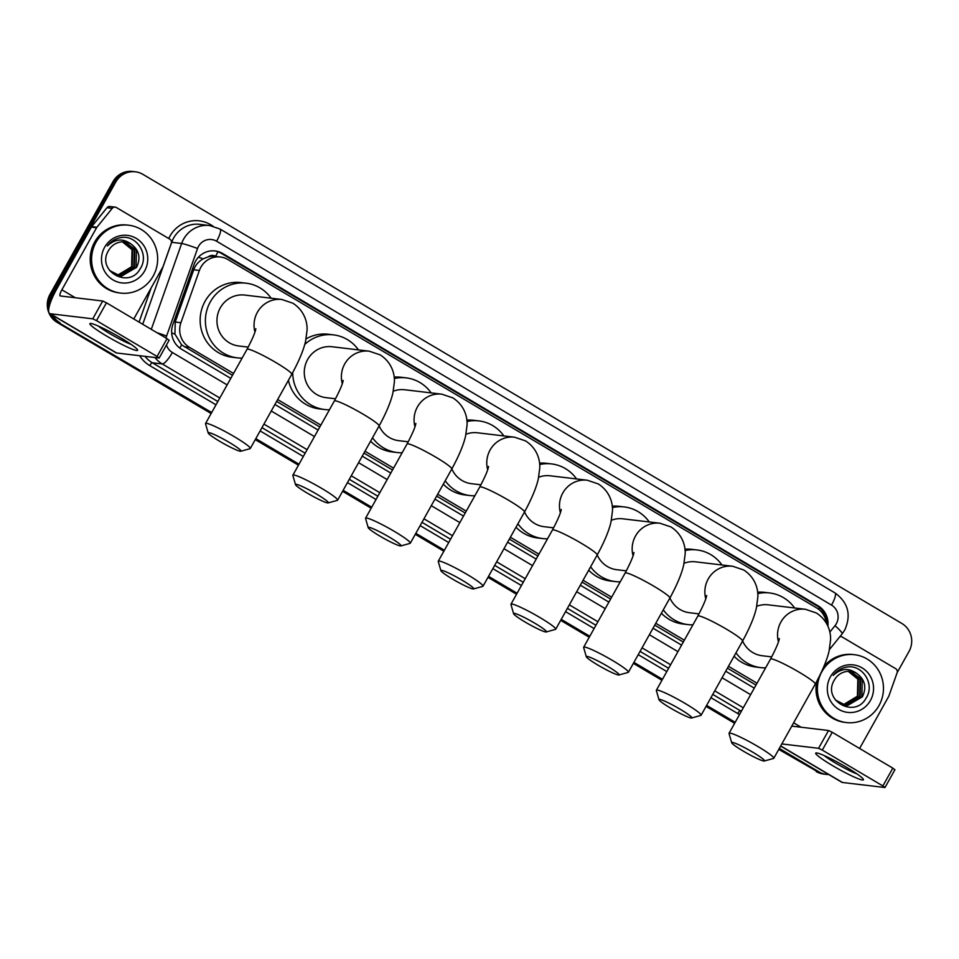 <?xml version="1.0" encoding="UTF-8"?>
<svg xmlns="http://www.w3.org/2000/svg" width="959" height="959" viewBox="0 0 959 959"><rect width="100%" height="100%" fill="white"/><g stroke="black" fill="none" stroke-linecap="round" stroke-linejoin="round"><path stroke-width="1.44" d="M215.871 256.461L215.595 256.293A6.833 6.605 96.8 0 0 208.307 256.808L203.14 258.858C198.657 261.363 195.516 265.008 193.718 269.779L175.233 322.044L174.922 334.116L181.635 344.88L232.498 375.305M208.307 256.808A20.499 19.815 -83.2 0 1 215.188 256.377L220.426 257A20.499 19.815 96.8 0 0 199.388 270.462L180.903 322.715A20.499 19.815 96.8 0 0 189.57 347.422L233.54 373.435M276.624 401.413L319.815 426.971M363.952 453.092L392.519 469.994M436.645 496.103L465.211 513.005M509.337 539.126L537.903 556.028M582.029 582.137L610.607 599.039M654.733 625.148L683.299 642.062M727.425 668.171L755.992 685.074M826.298 622.978A20.499 19.815 96.8 0 0 816.577 607.862L227.954 259.553A20.499 19.815 96.8 0 0 220.426 257M277.666 399.555L320.857 425.113M364.995 451.221L393.562 468.124M437.688 494.245L466.254 511.147M510.38 537.256L538.946 554.158M583.072 580.279L611.638 597.181M655.776 623.29L684.342 640.192M728.468 666.301L757.035 683.216M50.144 303.404A20.499 19.815 -83.2 0 1 52.757 294.785L115.787 182.006L114.385 181.838A20.499 19.815 -83.2 0 1 133.96 171.625A20.499 19.815 -83.2 0 0 114.385 181.838L51.366 294.617L114.385 181.838L112.994 181.683A20.499 19.815 -83.2 0 1 132.57 171.457L135.363 171.793A20.499 19.815 -83.2 0 1 142.879 174.346L901.844 623.458A20.499 19.815 -83.2 0 1 909.036 651.401L897.121 672.715M211.687 412.526L58.559 322.572A20.499 19.815 -83.2 0 1 50.851 314.228A20.499 19.815 -83.2 0 0 58.559 322.572L211.412 413.029L57.156 322.404A20.499 19.815 -83.2 0 1 49.964 294.449L112.994 181.683M48.909 308.019A20.499 19.815 -83.2 0 1 51.366 294.617A20.499 19.815 -83.2 0 0 48.909 308.019M828.732 774.524A20.499 19.815 -83.2 0 1 826.43 774.393A20.499 19.815 -83.2 0 1 818.914 771.839L779.044 748.907L817.512 771.671A20.499 19.815 -83.2 0 0 825.04 774.225A20.499 19.815 -83.2 0 1 817.512 771.671L778.756 749.411M734.906 722.798L706.339 705.896L734.906 722.798M662.213 679.775L633.647 662.873L662.213 679.775M589.521 636.764L560.955 619.862L589.521 636.764M516.829 593.753L488.251 576.838L516.829 593.753M444.125 550.73L415.559 533.827L444.125 550.73M371.433 507.719L342.866 490.804L371.433 507.719M298.74 464.695L255.538 439.138L298.74 464.695M826.43 774.393L823.637 774.057A20.499 19.815 -83.2 0 1 816.121 771.504M734.63 723.29L706.064 706.387M661.938 680.279L633.372 663.376M589.246 637.255L560.679 620.353M516.541 594.244L487.975 577.342M443.849 551.221L415.283 534.319M371.157 508.21L342.591 491.308M298.465 465.199L255.262 439.63M211.136 413.521L57.156 322.404M827.881 626.083A20.499 19.815 96.8 0 0 818.171 605.884L222.668 253.5A20.499 19.815 96.8 0 0 215.14 250.946A20.499 19.815 96.8 0 0 194.102 264.408L172.848 324.502A20.499 19.815 96.8 0 0 181.515 349.208L230.783 378.361M214.444 250.874A20.499 19.815 -83.2 0 1 221.265 253.332L816.768 605.716A20.499 19.815 -83.2 0 1 826.646 623.578M115.787 182.006A20.499 19.815 -83.2 0 1 135.363 171.793M59.949 322.739A20.499 19.815 -83.2 0 1 52.757 315.355M818.914 771.839L779.319 748.416M735.181 722.307L706.615 705.392M662.489 679.284L633.923 662.381M589.797 636.273L561.231 619.358M517.105 593.249L488.539 576.347M444.401 550.238L415.834 533.336M371.708 507.215L343.142 490.313M299.016 464.204L255.813 438.635M274.909 404.47L318.112 430.04M362.238 456.148L390.804 473.051M434.93 499.159L463.497 516.074M507.623 542.183L536.201 559.085M580.327 585.194L608.893 602.108M653.019 628.217L681.585 645.119M725.711 671.228L754.277 688.13M821.863 671.72A34.176 33.026 -83.2 0 1 854.481 654.697A34.176 33.026 -83.2 0 1 879.007 705.536A34.176 33.026 -83.2 0 1 846.389 722.559A34.176 33.026 -83.2 0 1 821.863 671.72M823.865 666.541A34.176 33.026 -83.2 0 1 853.078 654.529L854.481 654.697M834.294 680.171C821.755 700.346 854.996 718.962 865.965 698.32C875.519 684.426 862.525 664.143 846.797 667.056C841.223 668.039 836.68 670.832 833.179 675.436C840.827 668.291 848.703 667.644 856.807 673.482A17.082 16.507 -83.2 0 0 834.294 680.171M870.436 700.466A23.915 23.112 -83.2 0 1 838.825 709.408A23.915 23.112 -83.2 0 1 830.434 676.79A23.915 23.112 -83.2 0 1 862.045 667.86A23.915 23.112 -83.2 0 1 870.436 700.466M845.418 705.237L847.169 705.321L861.865 696.749L862.273 679.715L850.501 671.432M835.337 699.974L845.694 705.273L847.72 705.392L862.417 696.809C866.816 687.219 864.946 679.451 856.807 673.482M844.316 705.045L859.648 696.486L860.055 679.451L849.374 671.348M844.591 705.105L860.199 696.546L860.607 679.511L849.662 671.36M843.225 704.781L857.43 696.21L857.837 679.176L848.236 671.36M843.5 704.865L857.981 696.282L858.389 679.248L848.523 671.348M846.389 722.559L844.987 722.391A34.176 33.026 -83.2 0 1 816.78 681.322M846.557 767.308A27.343 2.757 29.2 0 1 863.304 779.188A27.343 2.757 29.2 0 1 832.592 765.642A27.343 2.757 29.2 0 1 816.313 752.923A27.343 2.757 29.2 0 1 846.557 767.308M824.177 755.572A21.865 2.206 -150.8 0 0 835.517 763.064A21.865 2.206 -150.8 0 0 856.926 773.877M839.88 636.668A3.416 3.297 96.8 0 1 842.218 637.04L895.658 668.663A3.416 3.297 96.8 0 1 897.109 672.774L888.921 695.922A3.416 3.297 96.8 0 1 888.669 696.462L859.6 748.476M780.626 746.066L841.81 782.268A27.343 6.461 -59.4 0 0 842.458 782.484L884.989 787.519L882.879 785.948L892.829 768.147L894.819 769.729M822.307 750.106L818.566 748.308L828.528 730.506L832.256 732.292L822.307 750.106L882.879 785.948M781.825 743.932L818.566 748.308M832.256 732.292L892.829 768.147M828.528 730.506L791.774 726.119M96.044 242.231A34.176 33.026 -83.2 0 1 128.662 225.209A34.176 33.026 -83.2 0 1 153.2 276.048A34.176 33.026 -83.2 0 1 120.57 293.07A34.176 33.026 -83.2 0 1 96.044 242.231M120.57 293.07L119.18 292.903A34.176 33.026 -83.2 0 1 94.653 242.064A34.176 33.026 -83.2 0 1 127.271 225.041L128.662 225.209M108.475 250.683C95.948 270.858 129.177 289.474 140.158 268.832C149.712 254.926 136.717 234.643 120.99 237.568C115.404 238.551 110.872 241.344 107.372 245.948C115.008 238.803 122.884 238.156 130.999 243.994A17.082 16.507 -83.2 0 0 108.475 250.683M144.629 270.977A23.915 23.112 -83.2 0 1 113.006 279.92A23.915 23.112 -83.2 0 1 104.615 247.302A23.915 23.112 -83.2 0 1 136.238 238.371A23.915 23.112 -83.2 0 1 144.629 270.977M119.611 275.748L121.361 275.832L136.046 267.249L136.454 250.215L124.694 241.944M109.53 270.486L119.887 275.784L121.913 275.904L136.61 267.321C141.009 257.731 139.139 249.963 130.999 243.994M118.508 275.557L133.84 266.986L134.248 249.951L123.567 241.86M118.784 275.617L134.392 267.058L134.799 250.023L123.843 241.872M117.418 275.293L131.623 266.722L132.03 249.688L122.428 241.86M117.681 275.365L132.174 266.794L132.582 249.76L122.716 241.86M752.911 752.288A18.796 1.894 -150.8 0 0 731.693 742.757A18.796 1.894 -150.8 0 0 743.309 751.137A18.796 1.894 -150.8 0 0 764.335 761.002A18.796 1.894 -150.8 0 0 752.911 752.288M731.693 742.757L729.044 733.563A25.629 2.589 29.2 0 1 729.056 733.275A25.629 2.589 29.2 0 1 757.97 746.558A25.629 2.589 29.2 0 1 773.805 758.281A25.629 2.589 29.2 0 1 773.553 758.449L764.335 761.002M779.331 638.514C778.9 641.847 775.975 648.692 770.521 659.073A25.629 2.589 -150.8 0 1 799.434 672.367A25.629 2.589 -150.8 0 1 815.27 684.091C824.44 667.332 827.905 656.507 829.127 650.777L830.53 640.204C830.985 634.127 829.187 621.264 816.361 612.981L805.356 609.265L768.267 604.841A25.629 24.766 96.8 0 0 756.747 606.292M757.742 593.597A37.593 36.322 -83.2 0 1 769.681 592.974A37.593 36.322 -83.2 0 1 794.651 607.994M757.61 592.206A37.593 36.322 -83.2 0 1 764.443 592.35L769.681 592.974M742.626 640.972A25.629 24.766 96.8 0 0 762.189 655.74L771.719 656.879M765.618 667.86A37.593 36.322 -83.2 0 1 760.775 667.62A37.593 36.322 -83.2 0 1 735.985 652.851M760.775 667.62L755.548 666.996A37.593 36.322 -83.2 0 1 734.091 656.244M680.219 709.264A18.796 1.894 -150.8 0 0 659.001 699.746A18.796 1.894 -150.8 0 0 670.617 708.126A18.796 1.894 -150.8 0 0 691.643 717.991A18.796 1.894 -150.8 0 0 680.219 709.264M659.001 699.746L656.352 690.552A25.629 2.589 29.2 0 1 656.364 690.252A25.629 2.589 29.2 0 1 685.277 703.534A25.629 2.589 29.2 0 1 701.101 715.258A25.629 2.589 29.2 0 1 700.861 715.426L691.643 717.991M706.627 595.491C706.208 598.824 703.271 605.68 697.828 616.062A25.629 2.589 -150.8 0 1 726.742 629.344A25.629 2.589 -150.8 0 1 742.566 641.068C751.748 624.321 755.212 613.496 756.423 607.766L757.838 597.181C758.293 591.116 756.483 578.241 743.669 569.97L732.664 566.254L695.563 561.83A25.629 24.766 96.8 0 0 684.055 563.281M685.05 550.574A37.593 36.322 -83.2 0 1 696.977 549.951A37.593 36.322 -83.2 0 1 721.959 564.971M684.918 549.183A37.593 36.322 -83.2 0 1 691.751 549.327L696.977 549.951M669.921 597.96A25.629 24.766 96.8 0 0 689.497 612.729L699.027 613.868M692.913 624.848A37.593 36.322 -83.2 0 1 688.082 624.609A37.593 36.322 -83.2 0 1 663.292 609.84M688.082 624.609L682.844 623.985A37.593 36.322 -83.2 0 1 661.398 613.221M607.515 666.253A18.796 1.894 -150.8 0 0 586.309 656.723A18.796 1.894 -150.8 0 0 597.925 665.102A18.796 1.894 -150.8 0 0 618.951 674.968A18.796 1.894 -150.8 0 0 607.515 666.253M586.309 656.723L583.647 647.529A25.629 2.589 29.2 0 1 583.659 647.241A25.629 2.589 29.2 0 1 612.585 660.523A25.629 2.589 29.2 0 1 628.409 672.247A25.629 2.589 29.2 0 1 628.169 672.415L618.951 674.968M633.935 552.48C633.515 555.812 630.578 562.669 625.136 573.05A25.629 2.589 -150.8 0 1 654.05 586.333A25.629 2.589 -150.8 0 1 669.873 598.056C679.056 581.298 682.508 570.473 683.731 564.743L685.146 554.17C685.601 548.104 683.791 535.23 670.964 526.947L659.972 523.242L622.87 518.819A25.629 24.766 96.8 0 0 611.362 520.257M612.357 507.563A37.593 36.322 -83.2 0 1 624.285 506.939A37.593 36.322 -83.2 0 1 649.255 521.96M612.226 506.172A37.593 36.322 -83.2 0 1 619.058 506.316L624.285 506.939M597.229 554.949A25.629 24.766 96.8 0 0 616.805 569.718L626.335 570.845M620.221 581.825A37.593 36.322 -83.2 0 1 615.39 581.586A37.593 36.322 -83.2 0 1 590.6 566.817M615.39 581.586L610.152 580.962A37.593 36.322 -83.2 0 1 588.706 570.209M534.822 623.23A18.796 1.894 -150.8 0 0 513.604 613.712A18.796 1.894 -150.8 0 0 525.22 622.091A18.796 1.894 -150.8 0 0 546.258 631.957A18.796 1.894 -150.8 0 0 534.822 623.23M513.604 613.712L510.955 604.518A25.629 2.589 29.2 0 1 510.967 604.218A25.629 2.589 29.2 0 1 539.881 617.512A25.629 2.589 29.2 0 1 555.717 629.236A25.629 2.589 29.2 0 1 555.477 629.392L546.258 631.957M561.243 509.457C560.823 512.789 557.886 519.646 552.432 530.027A25.629 2.589 -150.8 0 1 581.358 543.309A25.629 2.589 -150.8 0 1 597.181 555.033C606.352 538.287 609.816 527.462 611.039 521.732L612.453 511.147C612.909 505.081 611.099 492.207 598.272 483.935L587.28 480.219L550.178 475.796A25.629 24.766 96.8 0 0 538.658 477.246M539.665 464.54A37.593 36.322 -83.2 0 1 551.593 463.916A37.593 36.322 -83.2 0 1 576.563 478.949M539.533 463.149A37.593 36.322 -83.2 0 1 546.354 463.293L551.593 463.916M524.537 511.926A25.629 24.766 96.8 0 0 544.113 526.695L553.643 527.834M547.529 538.814A37.593 36.322 -83.2 0 1 542.698 538.574A37.593 36.322 -83.2 0 1 517.896 523.806M542.698 538.574L537.46 537.951A37.593 36.322 -83.2 0 1 516.002 527.198M462.13 580.219A18.796 1.894 -150.8 0 0 440.912 570.689A18.796 1.894 -150.8 0 0 452.528 579.068A18.796 1.894 -150.8 0 0 473.554 588.934A18.796 1.894 -150.8 0 0 462.13 580.219M440.912 570.689L438.263 561.495A25.629 2.589 29.2 0 1 438.275 561.207A25.629 2.589 29.2 0 1 467.189 574.489A25.629 2.589 29.2 0 1 483.024 586.213A25.629 2.589 29.2 0 1 482.773 586.381L473.554 588.934M488.539 466.446C488.119 469.778 485.194 476.635 479.74 487.016A25.629 2.589 -150.8 0 1 508.654 500.298A25.629 2.589 -150.8 0 1 524.489 512.022C533.66 495.264 537.124 484.451 538.347 478.709L539.749 468.136C540.205 462.07 538.407 449.196 525.58 440.912L514.575 437.208L477.486 432.785A25.629 24.766 96.8 0 0 465.966 434.235M466.961 421.528A37.593 36.322 -83.2 0 1 478.901 420.905A37.593 36.322 -83.2 0 1 503.871 435.925M466.829 420.138A37.593 36.322 -83.2 0 1 473.662 420.282L478.901 420.905M451.845 468.915A25.629 24.766 96.8 0 0 471.408 483.684L480.938 484.81M474.825 495.791A37.593 36.322 -83.2 0 1 469.994 495.551A37.593 36.322 -83.2 0 1 445.204 480.783M469.994 495.551L464.767 494.928A37.593 36.322 -83.2 0 1 443.31 484.175M389.438 537.196A18.796 1.894 -150.8 0 0 368.22 527.678A18.796 1.894 -150.8 0 0 379.836 536.057A18.796 1.894 -150.8 0 0 400.862 545.923A18.796 1.894 -150.8 0 0 389.438 537.196M368.22 527.678L365.571 518.483A25.629 2.589 29.2 0 1 365.583 518.196A25.629 2.589 29.2 0 1 394.497 531.478A25.629 2.589 29.2 0 1 410.32 543.202A25.629 2.589 29.2 0 1 410.08 543.357L400.862 545.923M415.846 423.434C415.427 426.755 412.49 433.612 407.048 443.993A25.629 2.589 -150.8 0 1 435.961 457.275A25.629 2.589 -150.8 0 1 451.785 468.999C460.967 452.252 464.42 441.428 465.642 435.698L467.057 425.113C467.512 419.047 465.702 406.172 452.888 397.901L441.883 394.185L404.782 389.762A25.629 24.766 96.8 0 0 393.274 391.212M394.269 378.505A37.593 36.322 -83.2 0 1 406.196 377.882A37.593 36.322 -83.2 0 1 431.166 392.914M394.137 377.115A37.593 36.322 -83.2 0 1 400.97 377.259L406.196 377.882M379.141 425.892A25.629 24.766 96.8 0 0 398.716 440.661L408.246 441.799M402.133 452.78A37.593 36.322 -83.2 0 1 397.302 452.54A37.593 36.322 -83.2 0 1 372.512 437.772M397.302 452.54L392.063 451.917A37.593 36.322 -83.2 0 1 370.618 441.164M316.734 494.185A18.796 1.894 -150.8 0 0 295.528 484.655A18.796 1.894 -150.8 0 0 307.144 493.046A18.796 1.894 -150.8 0 0 328.17 502.9A18.796 1.894 -150.8 0 0 316.734 494.185M295.528 484.655L292.867 475.472A25.629 2.589 29.2 0 1 292.879 475.173A25.629 2.589 29.2 0 1 321.804 488.455A25.629 2.589 29.2 0 1 337.628 500.178A25.629 2.589 29.2 0 1 337.388 500.346L328.17 502.9M343.154 380.411C342.735 383.744 339.798 390.601 334.343 400.982A25.629 2.589 -150.8 0 1 363.269 414.264A25.629 2.589 -150.8 0 1 379.093 425.988C388.275 409.229 391.728 398.417 392.95 392.675L394.365 382.102C394.82 376.036 393.01 363.161 380.184 354.89L369.191 351.174L332.09 346.75A25.629 24.766 96.8 0 0 307.623 359.517A25.629 24.766 96.8 0 0 326.024 397.649L335.554 398.788M304.734 344.485A37.593 36.322 -83.2 0 1 333.504 334.871A37.593 36.322 -83.2 0 1 358.474 349.891M306.065 338.935A37.593 36.322 -83.2 0 1 328.266 334.247L333.504 334.871M329.44 409.769A37.593 36.322 -83.2 0 1 324.61 409.517A37.593 36.322 -83.2 0 1 292.711 372.607M324.61 409.517L319.371 408.894A37.593 36.322 -83.2 0 1 288.407 380.327M229.417 442.507A18.796 1.894 -150.8 0 0 208.199 432.988A18.796 1.894 -150.8 0 0 219.815 441.368A18.796 1.894 -150.8 0 0 240.841 451.233A18.796 1.894 -150.8 0 0 229.417 442.507M208.199 432.988L205.55 423.794A25.629 2.589 29.2 0 1 205.562 423.494A25.629 2.589 29.2 0 1 234.475 436.789A25.629 2.589 29.2 0 1 250.299 448.512A25.629 2.589 29.2 0 1 250.059 448.668L240.841 451.233M255.825 328.733C255.406 332.066 252.469 338.923 247.026 349.304A25.629 2.589 -150.8 0 1 275.94 362.586A25.629 2.589 -150.8 0 1 291.764 374.31C300.946 357.563 304.399 346.738 305.621 341.008L307.036 330.423C307.491 324.358 305.681 311.483 292.867 303.212L281.862 299.496L244.761 295.072A25.629 24.766 96.8 0 0 220.294 307.839A25.629 24.766 96.8 0 0 238.695 345.971L248.225 347.11M242.112 358.091A37.593 36.322 -83.2 0 1 237.281 357.851A37.593 36.322 -83.2 0 1 210.297 301.917A37.593 36.322 -83.2 0 1 246.175 283.193A37.593 36.322 -83.2 0 1 271.145 298.225M237.281 357.851L232.042 357.228A37.593 36.322 -83.2 0 1 205.058 301.294A37.593 36.322 -83.2 0 1 240.949 282.569L246.175 283.193M120.738 337.82A27.343 2.757 29.2 0 1 137.497 349.687A27.343 2.757 29.2 0 1 106.785 336.153A27.343 2.757 29.2 0 1 90.506 323.435A27.343 2.757 29.2 0 1 120.738 337.82M98.369 326.084A21.865 2.206 -150.8 0 0 109.71 333.576A21.865 2.206 -150.8 0 0 131.119 344.389M96.895 227.259A3.416 3.297 96.8 0 0 96.571 227.751L91.333 227.127A3.416 3.297 -83.2 0 1 91.668 226.636L96.895 227.259L112.227 208.343A3.416 3.297 96.8 0 1 116.411 207.552L169.851 239.175A3.416 3.297 96.8 0 1 171.289 243.286L163.102 266.434A3.416 3.297 96.8 0 1 162.862 266.974L133.792 318.987M91.333 227.127L56.641 289.186A27.343 6.461 -59.4 0 0 49.7 313.545A27.343 6.461 -59.4 0 0 50.359 313.761L92.759 318.82L102.709 301.018L60.309 295.959A6.833 1.618 120.6 0 1 60.141 295.899A6.833 1.618 120.6 0 1 61.879 289.81L96.571 227.751M91.668 226.636L106.988 207.719A3.416 3.297 -83.2 0 1 109.925 206.497L115.152 207.12M49.7 313.545L116.003 352.78A27.343 6.461 -59.4 0 0 116.65 352.996L159.182 358.019L157.072 356.46L167.022 338.659L169.012 340.241M102.709 301.018L106.449 302.804L96.487 320.618L157.072 356.46M96.487 320.618L92.759 318.82M106.449 302.804L167.022 338.659M198.441 257.204A20.499 1.199 19.5 0 1 203.14 258.858M818.698 609.313A20.499 4.855 -59.4 0 0 819.513 607.67M179.741 348.021A20.499 4.855 -59.4 0 0 181.635 344.88M171.685 332.989A20.499 1.199 19.5 0 1 174.922 334.116M215.595 256.293A20.499 4.855 -59.4 0 0 217.945 251.773M184.32 346.798L189.57 347.422M175.233 322.044L180.903 322.715M193.718 269.779L199.388 270.462M49.964 294.449L52.757 294.785M816.768 605.716L818.171 605.884M829.811 632.113L835.001 625.7A13.666 13.21 96.8 0 0 831.537 605.105L216.602 241.224A13.666 13.21 96.8 0 0 197.554 248.489L166.602 336.022A13.666 13.21 96.8 0 0 166.051 338.071M835.001 625.7A13.666 1.918 39 0 1 842.134 633.887L844.771 629.991C851.448 614.935 848.188 602.576 835.001 592.926A13.666 3.237 120.6 0 1 831.537 605.105M151.294 329.345L181.659 243.478A27.343 26.42 -83.2 0 1 183.613 239.151A27.343 26.42 -83.2 0 1 209.709 225.533L199.76 224.346A27.343 26.42 96.8 0 0 173.663 237.964A27.343 26.42 96.8 0 0 171.709 242.291L142.723 324.274M171.493 242.255L181.659 243.478A13.666 0.791 19.5 0 1 197.554 248.489M168.748 238.515A30.76 29.717 -83.2 0 1 210.584 224.67L213.078 226.156M739.533 714.515A30.76 29.717 -83.2 0 1 737.711 713.52L710.931 697.684M666.805 671.564L638.238 654.661M594.112 628.553L565.546 611.65M521.408 585.529L492.842 568.627M448.716 542.518L420.15 525.616M376.024 499.507L347.458 482.593M303.332 456.484L260.129 430.927M216.003 404.806L149.772 365.619A30.76 29.717 -83.2 0 1 139.69 355.741M139.067 322.116L151.15 287.928M741.607 710.823L740.24 710.667A27.343 26.42 96.8 0 0 741.343 711.278M219.803 397.997L162.251 363.941L152.313 362.766L217.837 401.533M166.458 345A13.666 13.21 96.8 0 0 172.38 352.492A13.666 3.237 120.6 0 1 162.251 363.941A27.343 26.42 -83.2 0 1 154.974 357.563M145.025 356.376A27.343 26.42 96.8 0 0 152.313 362.766A3.416 0.803 -59.4 0 0 149.772 365.619M743.309 707.778L714.743 690.876M670.605 664.755L642.039 647.852M597.913 621.744L569.346 604.841M525.22 578.721L496.654 561.818M452.528 535.709L423.962 518.807M379.824 492.698L351.258 475.784M307.132 449.675L263.941 424.118M261.963 427.642L305.154 453.211M349.292 479.32L377.858 496.223M421.984 522.331L450.55 539.246M494.676 565.354L523.242 582.257M567.368 608.366L595.947 625.28M640.073 651.389L668.639 668.291M712.765 694.4L740.24 710.667A3.416 0.803 -59.4 0 0 737.711 713.52M172.38 352.492L227.139 384.895M271.265 411.003L314.456 436.561M358.594 462.682L387.16 479.584M431.286 505.693L459.852 522.595M503.978 548.716L532.545 565.618M576.671 591.727L605.237 608.629M649.375 634.738L677.941 651.652M722.067 677.761L750.633 694.664M210.584 224.67A3.416 0.803 -59.4 0 0 210.117 225.581M156.94 332.689A13.666 0.791 19.5 0 1 166.602 336.022M835.001 592.926L220.067 229.045A13.666 3.237 120.6 0 1 216.602 241.224M221.265 253.332L222.668 253.5M780.698 745.934L842.458 782.484M793.62 722.81L801.089 727.234M805.356 609.265A25.629 24.766 96.8 0 0 780.902 622.043A25.629 24.766 96.8 0 0 778.456 641.775M732.664 566.254A25.629 24.766 96.8 0 0 708.198 579.02A25.629 24.766 96.8 0 0 705.764 598.764M659.972 523.242A25.629 24.766 96.8 0 0 635.505 536.009A25.629 24.766 96.8 0 0 633.06 555.752M587.28 480.219A25.629 24.766 96.8 0 0 562.813 492.986A25.629 24.766 96.8 0 0 560.368 512.729M514.575 437.208A25.629 24.766 96.8 0 0 490.121 449.975A25.629 24.766 96.8 0 0 487.675 469.718M441.883 394.185A25.629 24.766 96.8 0 0 417.417 406.952A25.629 24.766 96.8 0 0 414.971 426.695M369.191 351.174A25.629 24.766 96.8 0 0 344.725 363.941A25.629 24.766 96.8 0 0 342.279 383.684M281.862 299.496A25.629 24.766 96.8 0 0 257.396 312.262A25.629 24.766 96.8 0 0 254.95 332.006M50.359 313.761L116.65 352.996M61.879 289.81L75.281 297.746M112.227 208.343L106.988 207.719M220.067 229.045L209.709 225.533M829.379 649.639L842.134 633.887M884.989 787.519L894.939 769.705M840.971 636.62L840.012 636.5M770.521 659.073L729.056 733.275M815.27 684.091L773.805 758.281M697.828 616.062L656.364 690.252M742.566 641.068L701.101 715.258M625.136 573.05L583.659 647.241M669.873 598.056L628.409 672.247M552.432 530.027L510.967 604.218M597.181 555.033L555.717 629.236M479.74 487.016L438.275 561.207M524.489 512.022L483.024 586.213M407.048 443.993L365.583 518.196M451.785 468.999L410.32 543.202M334.343 400.982L292.879 475.173M379.093 425.988L337.628 500.178M247.026 349.304L205.562 423.494M291.764 374.31L250.299 448.512M159.182 358.019L169.132 340.217"/></g></svg>
